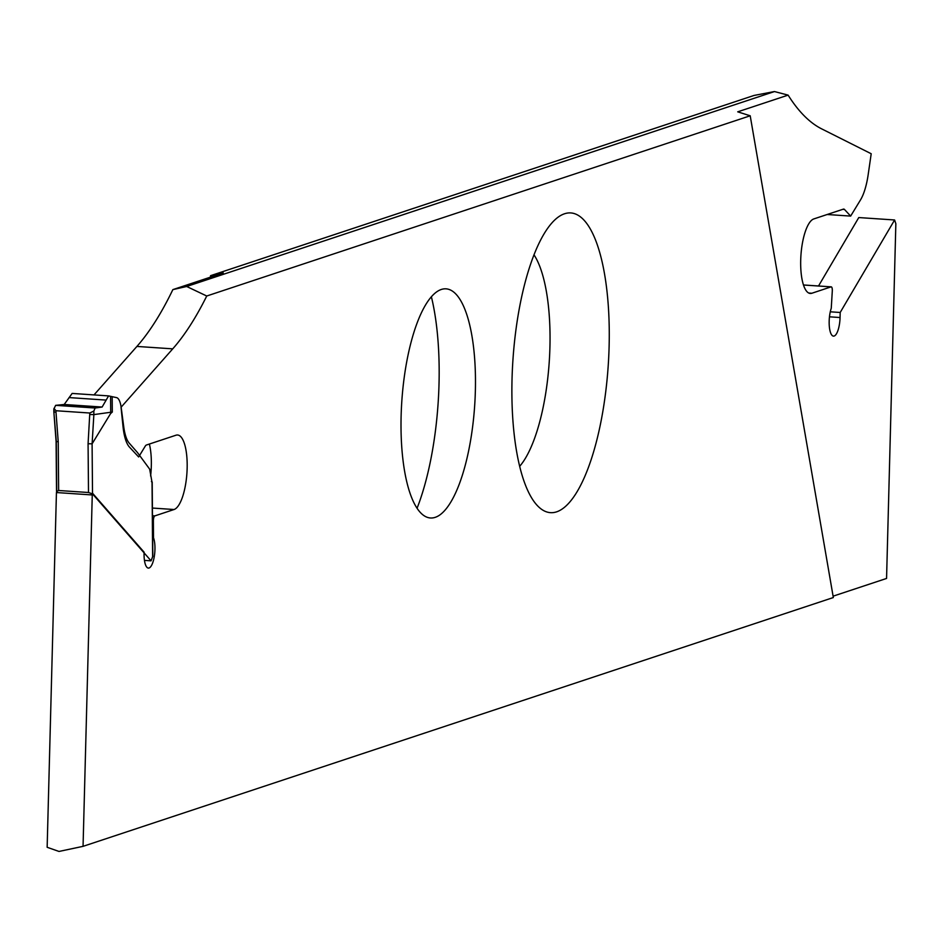 <?xml version="1.0" encoding="UTF-8"?>
<svg xmlns="http://www.w3.org/2000/svg" width="943" height="943" viewBox="0 0 943 943"><rect width="100%" height="100%" fill="white"/><g stroke="black" fill="none" stroke-linecap="round" stroke-linejoin="round"><path stroke-width="1.41" d="M833.093 596.176L886.561 578.448L895.85 223.703L894.601 219.978L840.189 312.475L840.06 317.532A16.833 5.352 93.9 0 1 833.482 336.121A16.833 5.352 93.9 0 1 829.298 326.101A16.833 5.352 93.9 0 1 831.255 308.267L832.292 291.033A4.208 1.332 93.9 0 0 831.231 286.849A4.208 1.332 93.9 0 0 831.054 286.872L803.507 285.01M564.48 213.79A150.196 47.728 93.9 0 0 559.234 216.383A150.196 47.728 93.9 0 0 512.957 359.589A150.196 47.728 93.9 0 0 539.573 507.723A150.196 47.728 93.9 0 0 556.676 511.825A150.196 47.728 93.9 0 0 609.107 346.718A150.196 47.728 93.9 0 0 564.48 213.79M533.974 254.787A114.846 36.494 -86.1 0 1 549.227 362.041A114.846 36.494 -86.1 0 1 519.699 466.278M83.055 846.342L92.261 494.957L56.439 492.541L47.15 847.285L58.996 851.446L83.055 846.342L833.329 597.544L750.204 115.789L206.741 296.008A420.708 133.694 -86.1 0 1 172.734 348.851L121.034 407.282L123.026 426.613A41.445 13.167 93.9 0 0 129.474 447.1L138.656 456.966L145.269 446.122A8.416 2.676 -86.1 0 1 146.401 445.025L176.011 435.206A37.449 11.894 -86.1 0 1 177.567 435.006A37.449 11.894 -86.1 0 1 187.056 470.746A37.449 11.894 -86.1 0 1 174.066 509.515L154.852 515.88A4.208 1.332 93.9 0 0 153.379 520.937L153.509 537.781A16.833 5.352 -86.1 0 1 154.251 556.712A16.833 5.352 -86.1 0 1 148.381 568.087A16.833 5.352 -86.1 0 1 144.079 553.105L144.102 552.185L92.732 493.46L92.261 494.957M435.265 517.318A114.846 36.494 93.9 0 0 439.273 515.338A114.846 36.494 93.9 0 0 474.659 405.832A114.846 36.494 93.9 0 0 454.314 292.566A114.846 36.494 93.9 0 0 402.307 394.74A114.846 36.494 93.9 0 0 435.265 517.318M431.364 296.68A150.196 47.728 -86.1 0 1 417.089 508.183M774.462 91.554L754.058 95.443L210.595 275.662L223.255 272.904L172.864 289.619L186.679 286.483L774.462 91.554L788.112 95.125L737.721 111.828L750.204 115.789M186.679 286.483L206.741 296.008M894.601 219.978L858.778 217.562L818.524 285.988M210.595 275.662L210.289 277.207M788.112 95.125A420.708 133.694 93.9 0 0 821.695 128.885L871.202 153.744L868.161 174.738A41.445 13.167 -86.1 0 1 860.511 199.904L850.645 216.088L844.492 209.476L842.7 209.358M844.492 209.476A8.416 2.676 -86.1 0 0 843.749 209.075A8.416 2.676 -86.1 0 0 843.407 209.122L813.785 218.941A37.449 11.894 93.9 0 0 800.796 257.71A37.449 11.894 93.9 0 0 810.285 293.45A37.449 11.894 93.9 0 0 811.84 293.249L831.054 286.872M172.864 289.619A420.708 133.694 -86.1 0 1 136.912 346.435L94.017 394.905M56.757 491.551L56.439 492.541M149.383 444.035A37.449 11.894 -86.1 0 1 150.621 475.967M153.509 537.781L152.66 537.722M827.176 214.509L850.645 216.088M830.288 311.815L840.189 312.475M110.579 396.331L112.17 396.685L112.3 412.067L110.637 413.517L92.108 443.811L93.864 414.602L110.708 412.268L110.579 396.331L108.586 395.895L102.115 407.046L95.137 408.013L55.649 405.349L64.195 404.488L72.151 393.431L108.469 395.895M53.834 409.097L55.649 405.349M54.034 408.366L55.979 410.735L89.809 413.022L93.828 411.054L95.137 408.013M92.52 493.896L88.501 492.505L88.076 443.74L92.096 443.811L92.52 493.896L151.057 560.837L152.636 556.676A3.159 0.695 -0.5 0 0 152.813 556.441A3.159 0.695 -0.5 0 0 152.636 556.217M112.17 396.685L116.543 397.616A21.041 6.684 93.9 0 1 121.211 407.682L123.757 426.873A38.074 12.094 93.9 0 0 129.226 443.127L137.442 452.522L149.666 469.142L152.035 482.333A3.159 0.695 -0.5 0 0 152.2 482.097A3.159 0.695 -0.5 0 0 151.422 481.649M88.501 492.505L58.643 490.501L56.698 491.48M88.076 443.74L89.809 413.022M56.521 491.315L56.097 441.513L58.23 441.725L55.991 412.244L54.069 411.926L54.046 409.84M144.456 560.39L151.057 560.837M93.828 411.054L93.864 414.602L89.821 414.531M56.097 441.454L53.857 411.973L56.309 441.383M112.3 412.067L110.708 412.268L110.637 413.517M172.734 348.851L136.912 346.435M174.066 509.515L152.412 508.053M152.483 515.727L154.852 515.88M153.379 520.937L152.518 520.89M808.788 293.037L811.84 293.249M829.475 316.813L840.06 317.532M106.064 400.08L69.051 397.581M64.195 404.488L102.115 407.046M152.636 556.676L152.035 482.333M55.991 412.244L55.979 410.735M58.23 441.725L58.643 490.501M56.698 490.796L56.274 441.619M803.495 284.975L831.231 286.849M152.2 482.097L152.813 556.441M53.834 408.956L53.857 412.044M72.151 393.431L108.586 395.895"/></g></svg>
